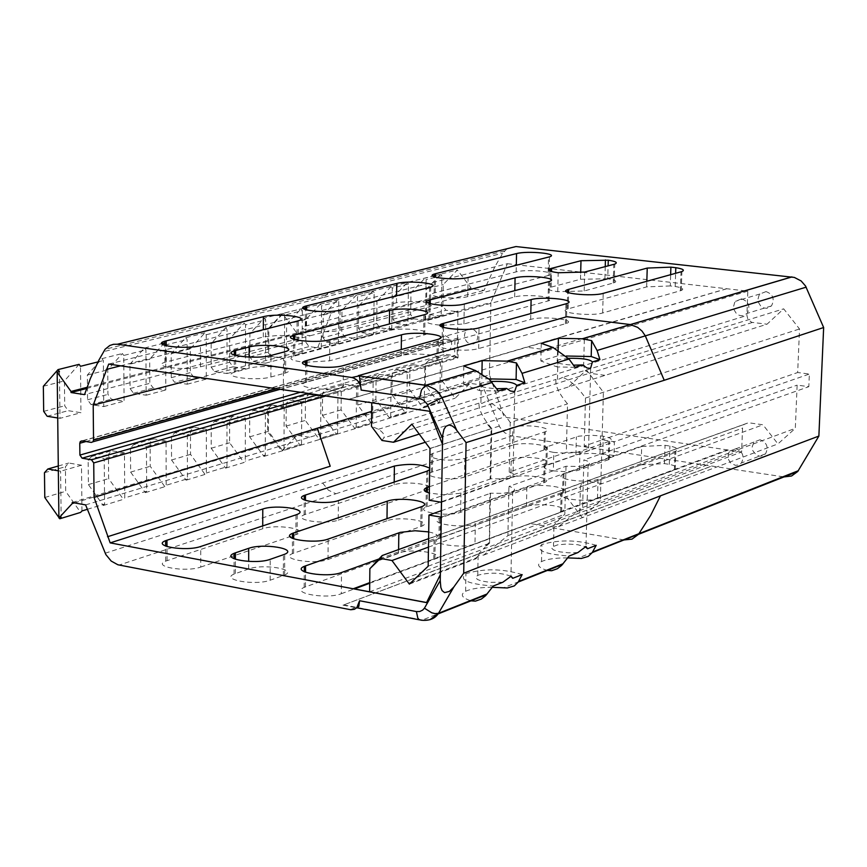 <?xml version="1.0" encoding="UTF-8"?>
<svg xmlns="http://www.w3.org/2000/svg" width="867" height="867" viewBox="0 0 867 867"><rect width="100%" height="100%" fill="white"/><g stroke="black" fill="none" stroke-linecap="round" stroke-linejoin="round"><path stroke-width="0.65" stroke-dasharray="4.33 3.25" d="M325.927 395.97L457.993 357.876L458.34 337.967L456.898 339.745L454.904 340.471L445.259 339.203L443.709 339.81L443.156 341.338L442.994 351.623L445.009 354.289L454.644 355.578L317.983 394.799M381.989 440.479L383.799 437.878C385.143 435.397 383.366 432.525 378.456 429.263L371.488 426.293M419.216 434.096L767.002 324.215L783.681 308.836L799.515 328.972L797.673 372.528L809.366 374.045L808.824 386.671L797.141 385.132L795.31 428.331L777.937 443.904L762.96 424.787L748.481 422.749L743.897 424.494L742.542 428.135L741.632 451.989L504.171 417.081L489.454 374.847L371.661 411.37M369.624 591.803L741.632 451.989M457.993 357.876L454.655 355.578L454.904 340.471L91.338 442.419M489.454 374.847L490.874 302.54L200.201 377.513M108.711 364.086L507.379 263.709L490.874 302.54M507.087 248.731L502.784 253.207L495.014 266.418L484.068 290.38L471.052 288.819L471.063 287.909L457.375 269.962L443.21 284.571L442.864 306.138L445.996 310.278L457.949 311.773L457.158 357.237L445.248 355.633L442.007 358.916L441.661 380.245L455.164 398.191L469.307 384.135L469.318 383.236L482.247 385.056L499.836 427.214L504.648 432.72L510.815 435.7L783.974 476.926M471.323 328.495L466.327 330.381L465.406 331.682L464.474 334.9L464.875 338.401L466.522 341.49L469.101 343.549L473.555 343.906L476.07 342.248C479.353 335.832 477.771 331.248 471.323 328.495M766.038 291.583L759.98 293.978L758.993 295.452L758.051 298.985L758.625 302.713L760.608 305.899L763.599 307.904L767.013 308.338L771.457 305.932C774.914 299.05 773.104 294.26 766.038 291.583M760.034 439.753L753.922 442.083L752.144 446.993L752.805 450.656L756.252 454.947L759.525 456.172L762.83 455.782L765.528 453.831C768.758 447.209 766.927 442.517 760.034 439.753M507.379 263.709L747.831 291.149L746.899 315.48L748.004 319.555L751.754 322.34L767.002 324.215M481.9 374.555L481.824 378.727L488.793 378.879M463.802 365.993L463.477 384.244L481.824 378.727M479.928 373.785L479.603 390.627L463.477 384.244M498.341 391.039L479.603 390.627M491.307 381.426L481.25 383.095C476.937 385.891 482.085 387.766 496.704 388.719M558.099 350.951L557.98 355.838L566.314 356.012M541.268 343.332L540.856 360.986L557.98 355.838M557.546 350.745L557.145 366.936L540.856 360.986M575.005 367.315L557.145 366.936M568.47 358.309L557.914 359.913C554.035 362.525 559.237 364.281 573.499 365.159M522.151 574.604C502.99 568.579 484.252 568.264 465.937 573.661C458.502 579.904 467.627 584.022 493.29 586.016M502.86 582.234L489.942 582.364L481.337 580.955L477.533 579.492L475.875 577.823L476.557 576.165L478.649 575.016C490.419 572.187 501.256 572.632 511.162 576.327M492.283 587.306C480.296 587.317 471.41 588.639 465.612 591.283C459.9 594.545 461.634 597.71 470.803 600.777L470.998 600.831M488.923 542.731L485.13 546.167L485.347 546.969L489.356 543.316L489.866 493.204L503.066 493.366L512.69 491.47C516.028 489.692 514.77 488.023 508.929 486.452L565.999 466.273L578.907 466.457L588.151 464.679C591.24 463 589.809 461.428 583.859 459.954L797.141 385.132M410.709 582.83L476.482 557.839L476.276 558.651C475.777 557.102 478.801 553.211 485.347 546.969M476.482 557.839L479.017 555.053L483.613 555.118L507.921 535.6L508.929 486.452M567.668 557.882C555.758 557.828 547.044 559.063 541.496 561.588C536.261 564.612 538.136 567.549 547.12 570.399L547.315 570.453M596.203 545.321C577.14 539.762 559.031 539.491 541.908 544.509C535.221 550.307 544.292 554.154 569.099 556.04M577.899 552.561L568.665 552.81L559.703 551.846L553.525 549.927L551.846 548.377L552.387 546.849L557.687 544.855L567.224 544.01L577.606 544.693L585.247 546.687M565.999 466.273L564.818 514.239C555.519 522.541 551.445 527.439 552.582 528.913L554.761 526.681L558.565 526.637L582.624 507.553L583.859 459.954M741.664 298.844L735.574 301.272L734.577 302.756L733.645 306.333L734.23 310.104L736.235 313.323L739.248 315.36L742.683 315.805L747.148 313.377C750.627 306.419 748.795 301.575 741.664 298.844M735.866 448.738L729.711 451.068L728.161 454.21L728.605 459.738L730.653 462.902L735.379 465.341L738.706 464.94L741.415 462.978C744.666 456.28 742.813 451.534 735.866 448.738M445.183 335.713C451.664 338.498 453.268 343.137 449.984 349.618L447.459 351.298L444.468 351.449L440.382 348.837L438.713 345.716L438.312 342.172L439.233 338.921L440.154 337.61L445.183 335.713M193.731 377.253L206.27 379.107L206.227 334.76L204.872 332.906L190.306 348.827L190.361 372.637L193.731 377.253L174.635 382.336L171.254 377.676L171.167 353.703L185.744 337.686L204.872 332.906M171.167 353.703L190.306 348.827M185.744 337.686L187.109 339.561L187.218 384.211L174.635 382.336M187.218 384.211L206.27 379.107M171.254 377.676L190.361 372.637M129.92 364.205L144.54 347.992L145.916 349.889L146.165 395.222L133.507 393.282L130.083 388.546L129.92 364.205L149.677 359.176L149.807 383.344L153.21 388.037L165.825 389.955L165.651 344.936L187.109 339.561M165.651 344.936L164.817 343.798M144.54 347.992L161.815 343.668M123.753 355.448L122.366 353.53L107.736 369.862L107.941 394.398L111.377 399.178L124.079 401.15L123.753 355.448L145.916 349.889M101.992 358.624L103.379 360.564L103.769 406.59L91.035 404.586L87.578 399.774L87.339 375.053L101.992 358.624L122.366 353.53M97.971 361.918L103.379 360.564M86.982 387.332L471.063 287.909M264.381 318.037L265.714 319.847L265.573 363.197L253.153 361.431L249.837 356.933L249.891 333.654L264.381 318.037L303.136 308.37M245.556 324.897L244.212 323.077L229.69 338.791L229.679 362.254L233.017 366.795L245.469 368.594L245.556 324.897L265.714 319.847M225.68 327.715L227.024 329.547L227.002 373.547L214.507 371.726L211.158 367.142L211.136 343.516L225.68 327.715L244.212 323.077M206.227 334.76L227.024 329.547M87.339 375.053L107.736 369.862M103.769 406.59L124.079 401.15M91.035 404.586L111.377 399.178M87.578 399.774L107.941 394.398M81.964 510.956L81.498 465.211L68.764 463.021L65.404 466.717L65.686 491.318L80.609 512.408M58.284 466.012L68.764 463.021M58.338 470.835L60.603 471.225L61.145 517.306M81.498 465.211L60.603 471.225M44.791 497.495L65.686 491.318M44.466 472.721L65.404 466.717M104.604 504.052L103.249 505.494L88.401 484.588L88.163 460.193L91.523 456.519L104.213 458.665L104.604 504.052L87.036 509.406M103.249 505.494L123.407 499.338L124.761 497.896L124.447 452.845L111.789 450.732L108.429 454.373L108.635 478.606L123.407 499.338M146.686 491.21L145.331 492.64L130.635 472.092L130.473 448.055L133.821 444.435L146.436 446.516L146.686 491.21L124.761 497.896M145.331 492.64L164.86 486.68L166.204 485.26L166.03 440.87L153.448 438.821L150.11 442.43L150.229 466.294L164.86 486.68M187.445 478.779L186.102 480.188L171.547 459.987L171.46 436.307L174.809 432.72L187.337 434.735L187.445 478.779L166.204 485.26M186.102 480.188L205.024 474.412L206.368 473.003L206.324 429.273L187.337 434.735M226.959 466.717L225.615 468.115L211.201 448.25L211.19 424.906L214.528 421.373L226.981 423.324L226.959 466.717L206.368 473.003M225.615 468.115L243.963 462.512L245.296 461.125L245.383 418.024L232.963 416.106L229.636 419.617L229.625 442.799L243.963 462.512M265.269 455.034L263.936 456.41L249.663 436.87L249.718 413.862L253.034 410.373L270.959 405.247L283.281 407.111L265.41 412.258L265.269 455.034L245.296 461.125M263.936 456.41L455.164 398.191M74.399 502.893L469.307 384.135M91.523 456.519L111.789 450.732M124.447 452.845L104.213 458.665M88.401 484.588L108.635 478.606M88.163 460.193L108.429 454.373M211.19 424.906L229.636 419.617M214.528 421.373L232.963 416.106M211.201 448.25L229.625 442.799M245.383 418.024L226.981 423.324M166.03 440.87L146.436 446.516M133.821 444.435L153.448 438.821M130.635 472.092L150.229 466.294M130.473 448.055L150.11 442.43M174.809 432.72L193.829 427.29L190.491 430.845L190.534 454.373L205.024 474.412M171.46 436.307L190.491 430.845M171.547 459.987L190.534 454.373M206.324 429.273L193.829 427.29M43.35 386.259L64.429 380.895L64.711 405.81L68.179 410.676L80.956 412.714L80.49 366.297M43.675 411.359L64.711 405.81M47.165 416.268L68.179 410.676M59.433 371.585L59.986 418.338L80.956 412.714M59.986 418.338L57.71 417.97M79.092 364.346L64.429 380.895M130.083 388.546L149.807 383.344M133.507 393.282L153.21 388.037M146.165 395.222L165.825 389.955M164.275 343.061L149.677 359.176M211.136 343.516L229.69 338.791M227.002 373.547L245.469 368.594M214.507 371.726L233.017 366.795M211.158 367.142L229.679 362.254M86.57 388.503L296.752 333.914L310.245 335.735L84.522 394.626M85.616 504.908L482.247 385.056M72.232 502.492L469.318 383.236M428.471 547.11L762.96 424.787M623.958 539.946L548.8 527.277L711.818 466.067M548.8 527.201L343.765 604.906L711.818 465.991M747.831 291.149L371.748 402.776M558.565 526.637L777.937 443.904M441.455 502.275L614.41 441.715L602.056 439.883L584.217 446.072L585.463 398.04C578.137 387.397 570.551 380.505 562.694 377.34L783.681 308.836M369.71 583.253L728.334 450.038M726.817 288.754L348.675 399.394M342.985 605.123L356.64 607.875M356.153 427.312L356.565 386.021L373.135 381.242L372.669 422.262L356.153 427.312L354.917 428.558L371.466 423.486L357.724 404.997L357.941 382.921L361.236 379.551L379.367 374.381L376.094 377.741L375.844 399.654L389.489 417.959L405.572 413.039L392.003 394.886L392.274 373.113L395.547 369.775L413.18 364.758L409.907 368.085L409.603 389.695L423.085 407.674L438.713 402.884L439.818 401.779L424.212 406.547L424.819 366.362L440.458 361.864L439.818 401.779M562.38 336.634L348.675 399.308M641.125 464.82L562.585 493.323C551.542 497.972 586.125 503.044 597.482 498.384L675.252 469.513C678.373 467.638 676.379 465.915 669.291 464.344L664.458 463.617L641.125 464.82L641.699 446.494L665.054 445.324L669.898 446.039C676.997 447.567 678.991 449.247 675.87 451.089L598.013 479.31C586.645 483.862 552.008 478.909 563.073 474.368L641.699 446.494M248.666 568.958L234.068 574.084C219.947 579.72 255.581 585.854 270.146 580.218L284.614 575.027C298.194 569.37 262.972 563.496 248.666 568.958L248.688 561.426M512.43 445.259L431.365 472.309C420.051 476.709 452.747 481.445 464.495 477.056L544.877 449.691C555.086 445.54 523.289 441.238 512.43 445.259L512.809 427.409C523.69 423.475 555.519 427.669 545.31 431.723L464.831 458.48C449.908 461.201 438.258 460.496 429.88 456.367M341.316 593.722L434.898 558.977C447.405 553.525 411.717 547.825 398.549 553.103L304.187 587.371C290.185 593.191 326.946 599.552 341.316 593.722L341.5 572.523M553.33 470.868L565.652 471.713L576.858 470.694L609.143 459.467C612.449 457.527 610.325 455.793 602.782 454.275L590.394 453.246L578.256 454.254L545.896 465.297C542.243 467.432 544.725 469.285 553.33 470.868L553.785 452.422C545.17 450.873 542.688 449.063 546.34 446.982L578.733 436.188L590.893 435.201L603.302 436.199C610.845 437.683 612.969 439.374 609.664 441.27L577.346 452.249L566.129 453.246L553.785 452.422M474.964 543.977L561.643 511.801C572.74 506.935 538.136 501.841 526.421 506.566L438.951 538.32C426.542 543.511 462.209 549.179 474.964 543.977L475.344 523.885C462.577 528.968 426.846 523.43 439.276 518.358L526.865 487.308C538.591 482.691 573.25 487.666 562.13 492.423L475.344 523.885M200.754 567.061L297.099 534.245C309.887 529.108 276.248 523.798 262.712 528.751L165.684 561.133C151.454 566.606 186.004 572.523 200.754 567.061L200.721 546.481M338.238 520.135L427.572 489.725C438.962 485.119 406.244 480.351 394.16 484.805L304.144 514.835C291.475 519.745 325.103 525.023 338.238 520.135L338.412 500.595M386.964 520.753L292.363 553.655C278.925 559.031 314.147 564.883 328.008 559.497L421.861 526.161C433.879 521.121 399.676 515.887 386.964 520.753L386.996 518.704M510.793 477.598L426.011 507.076C414.068 511.888 448.261 517.1 460.594 512.299L544.649 482.442C555.368 477.923 522.151 473.219 510.793 477.598L511.194 459.001C522.563 454.72 555.834 459.315 545.094 463.737L459.391 493.388L443.156 494.775L429.306 493.041M562.694 377.34L558.283 379.421L556.007 379.432C555.032 385.382 558.879 393.531 567.538 403.87L566.346 452.281L509.222 472.114L510.23 422.511L567.538 403.87M509.222 472.114C515.074 473.653 516.331 475.3 512.993 477.045L503.359 478.909L490.137 478.747L491.09 428.732L487.471 424.321L487.709 423.584C481.521 415.163 478.627 408.368 479.028 403.166L481.781 403.491L487.005 400.977L556.007 379.432M479.028 403.166L411.836 424.147M585.463 398.04L799.515 328.972M483.613 555.118L552.582 528.913M510.23 422.511C503.001 411.673 495.263 404.499 487.005 400.977M490.137 478.747L490.765 478.844L491.73 428.536L429.999 448.607M491.09 428.732L491.73 428.536M490.765 478.844L429.198 500.237M507.921 535.6L564.818 514.239M491.546 428.287L487.709 423.584M409.365 584.109L476.276 558.651M428.179 566.194L489.356 543.316M489.541 543.143L490.494 493.301L489.866 493.204M441.314 510.696L490.494 493.301M582.624 507.553L795.31 428.331M441.216 517.144L808.824 386.671M584.217 446.072C590.178 447.513 591.608 449.063 588.52 450.71L579.264 452.466L566.346 452.281M566.216 496.488L582.256 517.642L600.332 500.909L601.665 453.658L614.009 455.533L614.41 441.715L809.366 374.045M569.055 386.519L586.417 369.927L603.389 392.209L602.056 439.883L797.673 372.528M390.67 416.778L391.18 376.05L407.284 371.412L406.721 411.879L390.67 416.778L389.489 417.959M337.978 391.364L337.621 432.958L320.606 438.149L320.92 396.284L337.978 391.364L325.905 389.608L344.578 384.287L341.284 387.69L341.089 409.896L354.917 428.558M338.759 301.521L338.39 343.668L321.267 348.263L321.581 305.834L338.759 301.521L337.512 299.863L320.313 304.133L321.581 305.834M301.77 401.789L301.521 443.969L283.986 449.323L284.192 406.851L301.77 401.789L289.524 399.958L308.76 394.485L305.455 397.92L305.314 420.441L319.327 439.461L336.363 434.237L322.437 415.401L322.611 393.022L325.905 389.608M438.713 402.884L425.318 385.067L441.661 380.245M425.318 385.067L425.643 363.587L442.007 358.916M253.034 410.373L265.41 412.258M249.718 413.862L268.542 408.465L268.467 431.311L282.664 450.688L300.21 445.313L286.099 426.109L286.218 403.415L289.524 399.958M249.663 436.87L268.467 431.311M309.573 437.239L296.189 435.126L296.178 436.09L281.753 450.97L267.567 431.571L267.643 408.725L271.859 404.987L268.542 408.465M424.212 406.547L423.085 407.674M425.643 363.587L428.894 360.282L440.458 361.864M424.819 366.362L413.18 364.758M392.274 373.113L409.907 368.085M392.003 394.886L409.603 389.695M391.18 376.05L379.367 374.381M405.572 413.039L406.721 411.879M395.547 369.775L407.284 371.412M357.941 382.921L376.094 377.741M357.724 404.997L375.844 399.654M356.565 386.021L344.578 384.287M371.466 423.486L372.669 422.262M361.236 379.551L373.135 381.242M322.611 393.022L341.284 387.69M322.437 415.401L341.089 409.896M320.92 396.284L308.76 394.485M320.606 438.149L319.327 439.461M336.363 434.237L337.621 432.958M286.218 403.415L305.455 397.92M286.099 426.109L305.314 420.441M284.192 406.851L271.859 404.987M283.986 449.323L282.664 450.688M300.21 445.313L301.521 443.969M302.323 310.657L302.063 353.411L284.419 358.147L284.625 315.1L302.323 310.657L301.022 308.912L283.292 313.312L268.835 328.821L268.748 351.937L272.043 356.413L284.419 358.147M357.041 338.661L357.453 296.828L374.132 292.656L373.666 334.207L357.041 338.661L345.012 337.057L341.771 332.722L341.977 310.256L356.239 295.213L357.453 296.828M391.765 329.352L392.285 288.093L408.476 284.04L407.913 325.017L391.765 329.352L379.919 327.802L376.712 323.532L376.961 301.38L358.721 306.008L372.94 291.074L356.239 295.213M425.513 320.302L426.12 279.608L441.856 275.663L441.195 316.087L425.513 320.302L413.83 318.807L410.655 314.613L410.958 292.753L425.014 278.155L426.12 279.608M249.891 333.654L268.835 328.821M253.153 361.431L272.043 356.413M265.573 363.197L457.949 311.773M249.837 356.933L268.748 351.937M441.856 275.663L440.772 274.254L425.014 278.155M441.195 316.087L429.598 314.623L426.434 310.451L426.77 288.744L440.772 274.254M373.666 334.207L361.712 332.625L358.494 328.333L358.721 306.008M358.494 328.333L376.712 323.532M407.913 325.017L396.143 323.499L392.957 319.262L393.228 297.251L410.958 292.753M392.957 319.262L410.655 314.613M361.712 332.625L379.919 327.802M396.143 323.499L413.83 318.807M393.228 297.251L407.349 282.544L391.125 286.565L392.285 288.093M408.476 284.04L407.349 282.544M391.125 286.565L376.961 301.38M374.132 292.656L372.94 291.074M302.063 353.411L289.773 351.709L286.489 347.266L305.802 342.194L309.075 346.594L321.267 348.263M289.773 351.709L309.075 346.594M338.39 343.668L326.274 342.031L323.023 337.664L341.771 332.722M326.274 342.031L345.012 337.057M323.023 337.664L323.196 315.024L341.977 310.256M323.196 315.024L337.512 299.863M320.313 304.133L305.943 319.403L305.802 342.194M286.489 347.266L286.598 324.312L305.943 319.403M283.292 313.312L284.625 315.1M286.598 324.312L301.022 308.912M442.419 325.32L463.943 323.955L549.006 300.676C559.844 297.153 526.161 293.545 514.673 296.958L428.862 319.945C424.234 322.199 428.016 323.944 440.219 325.179M429.403 486.723L511.194 459.001M305.596 362.276L329.601 360.802L424.722 334.77C436.903 330.836 402.19 326.816 389.316 330.609L293.425 356.304C288.115 358.732 291.377 360.65 303.233 362.081M427.615 302.605L414.112 301.315L398.061 302.345L305.314 326.122C292.482 329.948 326.599 334.012 339.907 330.197L429.284 306.799L432.47 304.967L429.122 302.962M429.696 468.245L429.674 469.632M291.865 336.136L278.871 335.421L264.771 336.645L164.893 362.276C150.435 366.546 185.505 371.109 200.461 366.839L298.205 341.208C302.681 339.398 301.12 337.794 293.534 336.374M443.221 343.841L442.105 344.199C429.533 348.252 465.752 352.609 478.66 348.556L566.4 323.445C577.628 319.652 542.514 315.74 530.669 319.414L443.221 343.841L443.492 327.455M607.734 278.762L580.5 279.272L550.177 287.378C546.492 289.036 549.006 290.467 557.741 291.68L584.185 290.976L614.215 282.772C617.542 281.266 615.386 279.933 607.734 278.762L608.103 265.887M602.782 454.275L603.302 436.199M604.917 278.437L605.253 266.635M600.007 453.853L600.506 435.787M306.734 382.13L305.466 382.531C291.269 387.072 328.604 391.982 343.18 387.43L438.073 360.26C450.742 356.012 414.502 351.623 401.172 355.741L306.734 382.13L306.842 365.408M428.71 531.904C437.401 533.812 439.58 536.023 435.223 538.548L378.727 559.052M548.085 275.565L549.06 275.272C559.367 272.043 527.136 268.759 516.168 271.88L434.161 292.948C422.717 296.384 455.869 300.015 467.747 296.601L548.085 275.565L548.529 257.131M429.902 455.002L432.72 453.441L512.809 427.409M284.311 373.33L285.59 372.94C299.364 368.518 263.611 363.999 249.1 368.258L234.285 372.268C219.947 376.668 256.123 381.404 270.905 376.993L284.311 373.33L284.409 351.915M670.278 285.926L646.652 286.879L567.256 309.096C556.083 312.716 591.175 316.607 602.652 312.976L681.267 290.488C684.41 289.025 682.383 287.692 675.187 286.489L670.278 285.926L670.646 274.709M675.187 286.489L675.621 273.333M664.458 463.617L665.054 445.324M669.291 464.344L669.898 446.039M428.894 360.282L445.248 355.633M471.052 288.819L296.752 333.914L296.763 332.939L282.382 313.54L267.925 329.059L267.849 352.175L271.143 356.651L283.509 358.385L283.281 407.111L457.158 357.237M429.598 314.623L445.996 310.278M426.434 310.451L442.864 306.138M426.77 288.744L443.21 284.571M305.433 307.796L432.817 276.074M434.432 275.673L457.375 269.962M310.245 335.735L484.068 290.38M562.38 336.559L726.817 288.678M425.285 442.268L504.171 417.081M85.952 441.531L443.156 341.338M445.259 339.203L81.953 440.859M308.435 393.401L445.009 354.289M442.994 351.623L300.47 392.231M378.456 429.263L583.643 365.657L585.268 370.686L589.462 373.233L383.799 437.878M752.393 322.459L589.462 373.233L604.732 375.292M579.709 512.549L580.391 486.896L376.701 561.35M428.601 538.645L586.515 481.185L581.757 482.995L580.391 486.896L742.542 428.135M458.34 337.967L276.779 388.752M120.6 365.831L331.454 312.358L317.918 347.147M547.12 570.399L503.174 587.891M783.551 476.861L577.292 558.391M105.145 553.233L499.229 426.109M601.655 483.569L586.515 481.185L748.481 422.749M584.336 339.441L583.643 365.657L746.899 315.48M544.368 525.879L540.52 525.239L738.175 451.479M543.36 525.716L530.214 523.516M548.616 350.084L526.421 347.19M561.09 512.018L369.721 582.635M470.803 600.777L422.435 620.024L419.433 619.84M343.765 604.906L357.052 607.464M358.169 607.669L422.435 620.024L430.065 619.667M322.687 483.06L328.409 490.191L335.93 493.757L119.061 565.056M350.181 609.653L355.687 607.561M335.93 493.757L511.898 435.906M328.615 292.472L324.095 297.273L103.422 351.688M548.02 300.979L548.475 281.753M514.673 296.958L514.814 290.662M429.967 319.609L430.216 303.678M427.095 506.653L427.323 492.413M543.663 482.843L544.118 464.127M463.943 323.955L464.3 304.035M460.594 512.299L460.941 492.922M423.595 335.117L423.898 314.862M389.316 330.609L389.402 323.987M294.682 355.925L294.78 339.658M293.61 553.168L293.685 538.862M420.744 526.605L421.037 506.913M329.601 360.802L329.774 339.766M328.008 559.497L328.17 539.068M306.539 325.764L306.636 309.985M339.907 330.197L340.081 310.104M429.284 306.799L429.577 287.411M426.488 490.137L426.77 471.269M305.347 514.38L305.433 500.389M396.501 302.691L396.587 295.777M394.16 484.805L394.192 482.085M166.28 361.875L166.215 345.792M200.461 366.839L200.44 345.64M296.958 341.576L297.078 321.137M295.875 534.722L295.983 514.857M167.06 560.613L167.006 546.611M263.319 336.981L263.34 329.688M262.712 528.751L262.723 525.901M478.66 348.556L479.05 327.867M565.414 323.759L565.913 303.829M560.656 512.213L561.144 492.824M440.057 537.865L440.382 517.913M530.669 319.414L530.799 313.551M526.421 506.566L526.865 487.308M557.741 291.68L558.207 272.747M584.185 290.976L584.683 272.054M613.272 283.065L613.803 264.392M608.211 459.846L608.732 441.639M579.427 469.99L579.915 451.566M580.5 279.272L580.673 272.78M575.894 454.893L576.371 436.805M551.174 287.075L551.553 271.544M546.882 464.907L547.326 446.603M343.18 387.43L343.375 365.571M436.935 360.629L437.271 339.582M433.782 559.443L434.107 539.003M305.433 586.861L305.531 572.253M401.172 355.741L401.258 349.553M398.549 553.103L398.603 549.559M516.168 271.88L516.309 265.302M435.245 292.634L435.483 277.202M432.427 471.897L432.72 453.441M543.923 450.06L544.346 432.091M467.747 296.601L468.093 277.516M464.495 477.056L464.831 458.48M249.1 368.258L249.122 357.117M235.618 371.867L235.629 355.47M235.38 573.564L235.401 559.269M283.357 575.525L283.455 554.75M270.905 376.993L270.981 355.47M270.146 580.218L270.222 559.334M646.652 286.879L646.825 281.298M568.232 308.782L568.644 292.775M563.561 492.922L564.038 473.978M602.652 312.976L603.204 293.371M597.482 498.384L598.013 479.31M680.389 290.77L681.018 271.837M674.385 469.881L675.003 451.447M324.095 297.273L502.784 253.207M547.565 349.954L544.682 349.574L744.309 290.748M727.467 449.832L560.19 511.79M82.387 440.935L443.709 339.81M381.426 555.975L581.703 483.082M280.269 389.261L456.898 339.745M465.612 591.283L465.937 573.661M478.118 555.519L477.75 575.406M512.69 491.459L510.934 576.349M541.496 561.588L541.908 544.509M553.926 527.114L553.482 546.145M588.151 464.679L585.994 546.481M759.98 293.978L735.574 301.272M771.457 305.932L747.148 313.377M753.922 442.083L729.711 451.068M765.528 453.831L741.415 462.978M466.327 330.381L440.154 337.61M476.07 342.248L449.984 349.618M581.757 482.995L743.897 424.494M356.077 607.659L356.738 607.778M481.25 383.106L480.882 403.719M514.77 391.06L512.993 477.045M557.914 359.913L557.448 379.638M590.687 367.901L588.52 450.71M325.71 295.04L105.07 349.293M549.006 300.676L549.461 281.461M544.649 482.442L545.094 463.737M428.862 319.945L429.111 303.331M426.011 507.076L426.239 491.957M424.722 334.77L425.025 314.526M421.861 526.161L422.153 506.48M293.425 356.304L293.523 339.279M292.363 553.655L292.45 538.374M305.314 326.122L305.422 309.627M304.144 514.835L304.23 499.923M430.379 306.463L430.671 287.096M427.572 489.725L427.854 470.857M164.893 362.276L164.817 345.402M165.684 561.133L165.63 546.112M298.205 341.208L298.324 320.779M297.099 534.245L297.208 514.391M442.105 344.199L442.387 327.087M438.951 538.32L439.276 518.358M566.4 323.445L566.91 303.515M561.643 511.801L562.13 492.423M614.215 282.772L614.746 264.099M609.143 459.467L609.664 441.27M550.177 287.378L550.567 271.208M545.896 465.297L546.34 446.982M305.466 382.531L305.574 365.007M304.187 587.371L304.284 571.732M438.073 360.26L438.409 339.225M434.898 558.977L435.223 538.548M549.06 275.272L549.169 270.461M549.201 269.29L549.494 256.849M544.877 449.691L545.31 431.723M434.161 292.948L434.41 276.876M431.365 472.309L431.647 453.842M285.59 372.94L285.698 351.536M284.614 575.027L284.723 554.251M234.285 372.268L234.296 355.08M234.068 574.084L234.09 558.76M567.256 309.096L567.679 292.439M562.585 493.323L563.073 474.368M681.267 290.488L681.896 271.566M675.252 469.513L675.87 451.089M504.431 251.018L325.786 294.943"/><path stroke-width="1.3" d="M276.779 388.752L93.528 440.013L92.975 441.769L91.338 442.419L81.953 440.859L80.317 441.52L79.775 443.254L85.952 441.531M300.47 392.231L79.905 455.077L82.127 458.199L308.435 393.401M317.983 394.799L91.501 459.792L82.127 458.199M79.905 455.077L79.775 443.254M93.528 440.013L93.203 405.138L108.711 364.086L429.533 411.261L371.748 402.776L371.488 426.293L381.989 440.479L393.499 442.257L419.216 434.096M466.067 442.614L664.23 380.288L823.65 327.52L818.871 436.068L660.47 495.816L463.704 573.228L466.067 442.614L455.153 428.265L452.303 425.99L449.095 425.003L445.941 426.282L443.991 429.349L442.766 434.811L442.473 444.316M496.704 388.719L506.664 388.47L498.341 391.039L489.237 379.28L475.56 370.61L425.274 385.631L421.481 389.977L419.52 398.506L361.16 390.074C360.683 383.203 357.583 379.009 351.85 377.503L117.413 344.242L113.469 344.297L109.762 345.51L105.07 349.293L98.73 360.434L90.32 378.641L84.522 394.626L71.029 392.534L71.018 391.472L57.168 372.149L58.902 517.989L72.243 503.543L72.232 502.492L85.616 504.908L105.828 554.533L111.193 561.068L117.89 564.775L350.788 609.75L354.3 609.328L356.781 607.745L359.556 600.733L358.84 606.347L357.583 606.824M429.533 411.261L442.473 444.305L440.241 580.587L440.848 587.468L442.083 590.6L444.543 592.627L449.399 591.402L453.853 586.981L463.704 573.228M440.338 574.68L426.542 602.619L110.163 542.883L94.059 497.387L93.734 462.924L325.927 395.97M91.501 459.792L93.734 462.924M380.461 558.446L369.873 568.709L382.217 555.519L380.461 558.446L391.971 560.526L428.471 547.11M426.597 602.532L369.624 591.803L369.873 568.709M371.661 411.37L94.059 497.387M93.203 405.138L200.201 377.513M823.65 327.52L805.519 285.98L801.151 280.951L794.335 277.418L515.973 246.553L507.087 248.731M783.974 476.926L791.571 475.994L797.748 471.485L818.871 436.068M475.56 370.61L463.802 365.993L482.171 360.618L507.076 361.149L516.45 362.937L516.093 379.475L524.882 382.824L516.743 385.349C514.359 382.369 505.884 381.068 491.307 381.426M482.171 360.618L481.9 374.555M488.793 378.879L516.093 379.475M516.45 362.937L522.042 373.352L524.882 382.824M573.499 365.159L582.635 364.953L575.005 367.315L569.023 359.025L552.994 347.494L541.268 343.332L558.413 338.314L582.266 338.791L591.63 340.623L591.196 356.532L599.921 359.61L592.443 361.918C589.842 359.296 581.855 358.093 568.47 358.309M558.413 338.314L558.099 350.951M566.314 356.012L591.196 356.532M591.63 340.623L597.092 350.474L599.921 359.61M492.131 382.466L441.997 397.747L438.453 392.491L435.104 389.326L427.333 385.598L359.437 375.953L425.979 385.262L475.56 370.523M359.437 375.855L351.85 377.503M582.266 338.791L791.874 276.876M507.076 361.149L552.994 347.494M552.994 347.58L507.076 361.236M791.874 276.952L582.266 338.878M470.998 600.831L475.452 601.124L481.358 599.043L485.628 595.672L493.29 586.016L502.86 582.234L510.934 576.349L512.711 578.332L522.151 574.604L518.249 582.028L514.294 585.919L507.325 587.978L492.283 587.306M511.162 576.327L512.711 578.137M547.315 570.453L551.683 570.714L557.459 568.676L561.632 565.403L569.099 556.04L577.899 552.561L585.994 546.481L587.523 548.757L596.203 545.321L592.237 552.572L588.27 556.397L581.367 558.456L567.668 557.882M585.247 546.687L587.523 548.757M361.16 390.074L359.437 375.953L358.255 375.693L566.855 316.715L630.19 324.54L637.678 327.379L641.97 331.021L645.276 335.778L664.23 380.288M660.47 495.816L650.651 515.399L638.491 534.332L632 539.133L623.958 539.946M430.27 299.83L515.085 277.863C526.583 274.557 560.32 278.047 549.461 281.461L464.3 304.035C451.805 307.666 417.06 303.786 429.165 300.155L430.27 299.83L430.216 303.678M294.802 335.041L389.565 310.494C402.451 306.81 437.217 310.711 425.025 314.526L329.774 339.766C315.686 343.841 279.889 339.485 293.534 335.41L294.802 335.041L294.78 339.658M429.577 287.411L340.081 310.104C326.751 313.8 292.58 309.866 305.444 306.159L396.75 283.444C408.996 280.084 442.213 283.617 430.671 287.096L429.577 287.411M297.078 321.137L200.44 345.64C185.451 349.78 150.327 345.369 164.806 341.219L263.384 316.693C277.126 312.944 311.307 316.888 298.324 320.779L297.078 321.137M565.913 303.829L479.05 327.867C466.121 331.801 429.848 327.585 442.441 323.651L531.113 299.624C542.98 296.059 578.148 299.841 566.91 303.515L565.913 303.829M558.207 272.747C549.461 271.566 546.936 270.179 550.632 268.575L580.988 260.718L608.266 260.208C615.917 261.346 618.084 262.647 614.746 264.099L584.683 272.054L558.207 272.747M437.271 339.582L343.375 365.571C328.777 369.992 291.377 365.235 305.607 360.835L401.454 334.846C414.805 330.858 451.1 335.106 438.409 339.225L437.271 339.582M435.537 273.69L516.559 253.576C527.548 250.541 559.822 253.717 549.494 256.849L468.093 277.516C456.194 280.843 422.998 277.321 434.454 273.994L435.537 273.69L435.483 277.202M235.64 350.506L249.143 347.006C263.676 342.877 299.494 347.255 285.698 351.536L270.981 355.47C256.177 359.751 219.947 355.167 234.307 350.897L235.64 350.506L235.629 355.47M568.73 289.318L647.237 268.076L670.895 267.144L675.805 267.686C683.012 268.857 685.049 270.146 681.896 271.566L603.204 293.371C591.706 296.893 556.56 293.133 567.744 289.621L568.73 289.318L568.644 292.775M164.817 343.798L164.275 343.061L161.815 343.668M57.71 417.97L47.165 416.268L43.675 411.359L43.35 386.259L58.024 369.613L79.092 364.346L80.49 366.297L97.971 361.918M58.024 369.613L59.433 371.585L57.168 372.149M71.018 391.472L86.982 387.332M58.902 517.989L61.145 517.306L59.79 518.769L80.609 512.408L81.964 510.956L87.036 509.406M58.902 517.501L44.791 497.495L44.466 472.721L47.837 469.004L58.284 466.012M47.837 469.004L58.338 470.835M59.79 518.769L59.184 517.902M72.243 503.543L74.399 502.893M71.029 392.534L86.57 388.503M369.624 591.803L354.419 588.942L369.71 583.253M393.499 442.257L411.836 424.147L429.999 448.607L429.198 500.237L441.455 502.275L441.216 517.144L428.97 515.063L428.179 566.194L409.365 584.109L408.921 583.502L410.709 582.83M356.64 607.875L358.84 606.347M391.971 560.526L408.921 583.502M516.743 385.349L514.77 391.06L513.871 391.516L510.457 391.017L506.664 388.47M428.97 515.063L441.314 510.696M592.443 361.918L590.687 367.901L589.809 368.345L587.024 367.987L582.635 364.953M110.163 542.883L425.285 442.268M429.306 493.041C423.714 491.372 422.706 489.627 426.304 487.828L429.403 486.723M440.219 325.179L442.419 325.32M293.718 532.891L387.213 501.191C399.936 496.433 434.194 501.549 422.153 506.48L328.17 539.068C314.288 544.335 279.011 538.624 292.472 533.368L293.718 532.891L293.685 538.862M303.233 362.081L305.596 362.276M429.674 469.632L426.77 471.269L338.412 500.595C325.255 505.374 291.572 500.216 304.263 495.425L394.398 466.056C409.582 463.292 421.351 464.018 429.696 468.245M429.122 302.962L427.615 302.605M295.983 514.857L200.721 546.481C185.961 551.813 151.346 546.037 165.608 540.683L262.777 509.027C276.324 504.182 310.018 509.373 297.208 514.391L295.983 514.857M293.534 336.374L291.865 336.136M608.103 265.887L608.266 260.208M605.253 266.635L605.437 259.905M378.727 559.052L341.5 572.523C327.119 578.224 290.304 572.003 304.317 566.324L400.283 532.36L415.011 530.745L428.71 531.904M429.88 456.367L429.902 455.002M235.401 552.832L248.71 548.323C263.037 542.991 298.313 548.724 284.723 554.251L270.222 559.334C255.635 564.84 219.947 558.857 234.09 553.341L235.401 552.832L235.401 559.269M670.646 274.709L670.895 267.144M675.621 273.333L675.805 267.686M303.136 308.37L305.433 307.796M432.817 276.074L434.432 275.673M419.52 398.506L423.475 400.066L427.138 404.022L442.571 438.279M440.241 580.587L424.429 608.19L422.608 610.151L419.693 611.528L416.398 611.571L359.556 600.733M382.217 555.519L428.601 538.645M317.333 428.211L330.208 466.229L107.519 536.738M569.023 359.025L522.042 373.352M806.191 287.15L597.092 350.474M563.084 563.734L518.618 581.421M798.366 470.694L592.605 551.997M487.113 593.96L438.485 613.305L453.853 586.981M117.413 344.242L515.973 246.553M369.721 582.635L353.476 588.682M357.052 607.464L358.169 607.669M421.6 620.252L419.249 619.721L417.829 618.149L416.398 611.571M430.065 619.667L438.485 613.305L435.028 613.619L431.809 612.817L424.429 608.19M456.584 429.869L441.997 397.747L427.529 404.726M106.132 369.494L120.6 365.831M337.686 290.25L328.615 292.472M514.814 290.662L515.085 277.863M427.323 492.413L427.398 487.406M389.402 323.987L389.565 310.494M386.996 518.704L387.213 501.191M306.636 309.985L306.669 305.813M305.433 500.389L305.466 494.981M396.587 295.777L396.75 283.444M394.192 482.085L394.398 466.056M166.215 345.792L166.193 340.829M167.006 546.611L166.973 540.184M263.34 329.688L263.384 316.693M262.723 525.901L262.777 509.027M443.492 327.455L443.557 323.315M530.799 313.551L531.113 299.624M580.673 272.78L580.988 260.718M551.553 271.544L551.629 268.282M306.842 365.408L306.875 360.444M305.531 572.253L305.574 565.826M401.258 349.553L401.454 334.846M398.603 549.559L398.82 532.815M516.309 265.302L516.559 253.576M249.122 357.117L249.143 347.006M248.688 561.426L248.71 548.323M646.825 281.298L647.237 268.076M80.317 441.52L82.387 440.935M92.975 441.769L280.269 389.261M518.249 582.028L562.553 564.395M592.237 552.572L638.686 534.094M797.748 471.485L638.491 534.332M356.738 607.778L419.433 619.84M486.56 594.632L438.03 613.955C434.616 618.789 429.143 620.891 421.633 620.241M429.111 303.331L429.165 300.155M426.239 491.957L426.304 487.828M293.523 339.279L293.534 335.41M292.45 538.374L292.472 533.368M305.422 309.627L305.444 306.159M304.23 499.923L304.263 495.425M164.817 345.402L164.806 341.219M165.63 546.112L165.608 540.683M442.387 327.087L442.441 323.651M550.567 271.208L550.632 268.575M305.574 365.007L305.607 360.835M304.284 571.732L304.317 566.324M549.169 270.461L549.201 269.29M434.41 276.876L434.454 273.994M234.296 355.08L234.307 350.897M234.09 558.76L234.09 553.341M567.679 292.439L567.744 289.621"/></g></svg>
